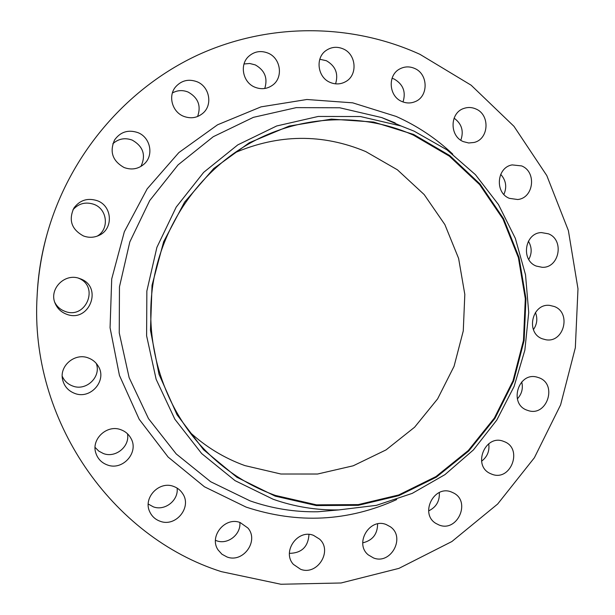 <?xml version="1.0" encoding="UTF-8"?>
<svg xmlns="http://www.w3.org/2000/svg" width="615" height="615" viewBox="0 0 615 615"><rect width="100%" height="100%" fill="white"/><g stroke="black" fill="none" stroke-linecap="round" stroke-linejoin="round"><path stroke-width="0.92" d="M96.232 363.357C101.598 376.749 86.162 391.563 72.547 385.966C67.727 384.129 64.283 380.877 62.23 376.226M74.6 393.354C90.559 399.95 107.487 380.362 98.231 366.148C95.948 362.343 92.704 359.629 88.491 358.022C75.122 352.449 59.125 365.74 62.607 379.647C64.198 386.251 68.196 390.817 74.6 393.354M127.497 433.783C130.034 446.444 115.574 458.352 103.366 453.532L98.738 451.079L95.079 447.374M107.256 464.917C122.646 471.09 139.267 452.356 130.949 438.349C128.72 434.275 125.399 431.415 120.986 429.77C107.164 424.119 90.935 439.102 95.848 453.101C97.747 458.828 101.552 462.772 107.256 464.917M177.112 488.095C178.75 500.31 164.874 511.288 153.304 506.829L148.238 504.031M160.123 521.251C175.767 527.432 192.195 507.237 182.693 493.645C180.503 490.232 177.474 487.826 173.615 486.427C159.139 480.561 142.742 497.973 149.783 511.865C151.913 516.408 155.364 519.537 160.123 521.251M239.842 522.442C241.172 534.389 227.719 545.028 216.565 540.754L215.45 540.324M226.996 556.967C243.117 563.325 259.246 540.908 247.914 528.031L240.204 522.566C225.044 516.416 208.716 536.541 218.094 549.948L221.938 554.223L226.996 556.967M308.976 534.45C308.161 546.827 301.634 553.123 289.419 553.346M300.597 569.275C317.309 575.924 332.93 550.925 319.546 539.101L313.512 535.357C297.637 528.838 281.639 551.863 293.424 564.393L300.597 569.275M377.595 523.895C377.525 534.158 372.567 540.477 362.719 542.853M373.543 557.966C390.948 565.001 405.831 537.179 390.31 526.748L386.174 524.534C369.53 517.569 354.125 543.629 368.293 554.891L373.543 557.966M439.302 492.538C439.81 501.087 436.25 507.198 428.624 510.888M439.095 525.018C457.322 532.536 471.228 501.686 453.586 492.984L451.479 492.023C433.975 484.543 419.415 513.779 435.904 523.427L439.095 525.018M488.725 443.73C489.732 450.987 487.341 456.822 481.545 461.219M491.646 474.119C510.842 482.206 523.542 448.158 503.846 441.485L503.816 441.47C485.296 433.437 471.905 465.986 490.609 473.681L491.646 474.119M521.712 381.938C523.28 388.38 521.82 394.023 517.338 398.881M526.955 410.151L528.147 410.559C546.935 417.062 557.782 384.344 539.055 377.771L536.787 377.064C518.214 371.906 508.674 403.947 526.955 410.151M535.419 312.458C537.779 318.524 537.11 324.243 533.413 329.617M542.269 338.773L545.751 339.726C563.824 343.308 571.696 312.804 554.33 306.516L549.756 305.401C532.037 303.041 525.341 332.83 542.269 338.773M528.385 241.18C531.952 247.184 532.083 253.28 528.769 259.476M536.311 266.087L542.153 267.302C559.327 268.271 564.647 239.888 548.426 233.815L541.454 232.593C524.772 232.747 520.536 260.345 536.311 266.087M500.695 174.337C506.022 180.318 507.091 187.014 503.893 194.44M509.381 198.345L517.646 199.514C533.759 198.176 536.88 171.816 521.628 165.919L512.164 164.897C496.697 167.295 494.583 192.779 509.381 198.345M454.085 118.149C461.75 123.769 463.987 131.126 460.812 140.212M463.372 141.635L468.707 142.988L474.119 142.457C489.025 139.082 490.278 114.659 475.818 108.94C471.843 107.202 467.838 107.041 463.802 108.448C449.711 112.822 449.427 136.246 463.372 141.635M392.055 78.259L394.177 79.043C403.163 84.301 406.115 91.942 403.025 101.967M401.879 101.498C406.33 103.397 410.743 103.451 415.11 101.652C428.693 96.532 428.355 73.954 414.579 68.419C409.59 66.274 404.716 66.412 399.965 68.842C387.404 74.892 388.68 96.301 401.879 101.498M319.8 59.255L326.365 60.716C335.544 66.028 338.611 73.739 335.575 83.848M330.132 82.41C335.559 84.655 340.772 84.386 345.761 81.587C357.976 75.038 356.316 54.197 343.124 48.869C337.005 46.333 331.285 46.909 325.942 50.591C315.034 58.018 317.609 77.444 330.132 82.41M244.024 63.991L249.705 63.483L255.294 64.906C264.804 70.333 267.948 78.197 264.742 88.491M254.802 87.161C261.221 89.705 267.164 89.029 272.622 85.147C283.507 77.49 280.801 58.225 268.094 53.136C260.76 50.261 254.233 51.399 248.498 56.534C239.312 64.982 242.933 82.479 254.802 87.161M172.4 92.973C177.435 90.174 182.693 89.875 188.159 92.073C198.191 97.747 201.328 105.903 197.592 116.527M183.539 116.273C190.804 119.003 197.323 117.942 203.081 113.083C212.913 104.696 209.484 86.638 197.1 81.772C188.528 78.651 181.294 80.442 175.39 87.138C167.887 96.24 172.292 111.907 183.539 116.273M112.829 143.772C118.48 138.683 124.96 137.468 132.256 140.12C143.272 146.47 146.155 155.249 140.904 166.457M124.122 167.534C131.672 170.247 138.39 169.04 144.287 163.921C154.065 155.295 150.437 137.368 137.906 132.625C128.235 129.388 120.471 131.818 114.613 139.905C109.362 151.79 112.53 160.999 124.122 167.534M78.459 278.172C99.845 286.352 85.816 320.108 64.667 311.236C60.262 309.514 56.98 306.578 54.82 302.434M66.243 314.104C89.106 323.636 103.612 286.767 80.204 278.749L79.666 278.549C64.798 272.568 48.454 289.25 55.258 303.602C57.464 308.576 61.123 312.074 66.243 314.104M72.924 209.815C78.659 203.404 85.677 201.582 93.972 204.357C107.51 209.146 109.493 229.28 97.147 236.168M83.409 235.929C88.698 237.89 93.88 237.721 98.938 235.414C113.591 229.203 112.545 206.087 97.331 200.728C87.638 197.615 79.812 200.083 73.862 208.131C68.396 220.178 71.578 229.441 83.409 235.929M234.446 152.92C278.71 133.985 322.468 133.532 365.71 151.559L397.405 169.802L424.189 194.578L444.883 224.613L458.613 258.423L464.817 294.408L463.272 330.916L454.07 366.279L437.611 398.881L414.61 427.21L386.051 449.896L353.218 465.793L317.594 474.019L280.886 474.011L244.901 465.601C224.214 458.137 205.648 446.813 189.197 431.645M413.418 135.131L449.334 156.141L479.615 184.577L502.947 218.955L518.376 257.6L525.302 298.698L523.48 340.379L513.018 380.77L494.368 418.046L468.315 450.495L435.958 476.579L398.712 494.96L358.253 504.608L316.479 504.846L275.451 495.444C246.238 484.974 220.939 467.923 199.552 444.299C161.722 401.795 143.895 340.871 153.189 282.762C162.752 224.698 198.929 172.538 248.268 144.187C299.244 114.774 362.035 112.161 413.418 135.131M275.189 496.136L236.89 477.263L203.55 449.719L177.059 414.802L159.001 374.266L150.467 330.286L152.036 285.275L163.636 241.741L184.608 202.104L213.713 168.533L249.252 142.765L289.219 126.06L331.408 119.11L373.597 122.039L413.672 134.462L449.726 155.557L480.107 184.1L503.524 218.609L519.006 257.401L525.956 298.644L524.126 340.472L513.625 381.008L494.914 418.423L468.761 450.995L436.296 477.179L398.912 495.629L358.299 505.315L316.371 505.568L275.189 496.136M273.198 499.28L235.053 480.646L201.666 453.562L174.86 419.23L156.141 379.309L146.608 335.813L146.854 291.026L156.902 247.345L176.213 207.078L203.688 172.338L237.79 144.879L276.665 125.983L318.247 116.45L360.421 116.535L401.141 126.006L414.156 131.179L447.013 149.883L475.449 174.691L498.473 204.58L515.339 238.366L525.525 274.782L528.723 312.505L524.856 350.181L514.086 386.489L496.759 420.13L473.458 449.888L444.952 474.634L412.219 493.384L376.411 505.346L338.827 509.912C316.456 510.319 294.577 506.775 273.198 499.28M221.362 571.65C111.784 536.972 29.489 419.699 37.108 296.03C38.176 274.797 41.559 253.941 47.263 233.462C69.518 154.557 126.59 88.076 197.945 54.973C269.547 22.217 351.911 23.293 419.984 54.351L471.144 85.208L513.986 126.344L546.804 175.59L568.383 230.587L577.985 288.819L575.332 347.759L560.596 404.893L534.366 457.76L497.65 504.031L451.887 541.531L398.935 568.375L341.056 582.982L280.886 584.25L221.362 571.65M37.108 296.03L37.2 294.193C38.207 274.182 41.397 254.533 46.771 235.238L47.263 233.462M395.176 122.923L381.761 117.58L339.78 107.786L296.276 107.625L253.38 117.35L213.267 136.707L178.073 164.881L149.722 200.559L129.811 241.933L119.464 286.844L119.241 332.884L129.127 377.602L148.499 418.646L176.213 453.924L210.699 481.745L250.074 500.871C272.145 508.567 294.708 512.195 317.778 511.765L338.827 509.912M396.706 499.549C348.036 521.574 297.845 524.095 246.138 507.114L204.457 486.788L168.118 457.053L139.198 419.284L119.433 375.396L110.062 327.741L111.715 278.956L124.33 231.786L147.162 188.874L178.865 152.574L217.564 124.791L261.037 106.856L306.885 99.499L352.687 102.836L396.145 116.427C417.201 125.844 436.081 138.413 452.771 154.142M401.141 126.006L381.761 117.58L395.145 122.908"/></g></svg>
